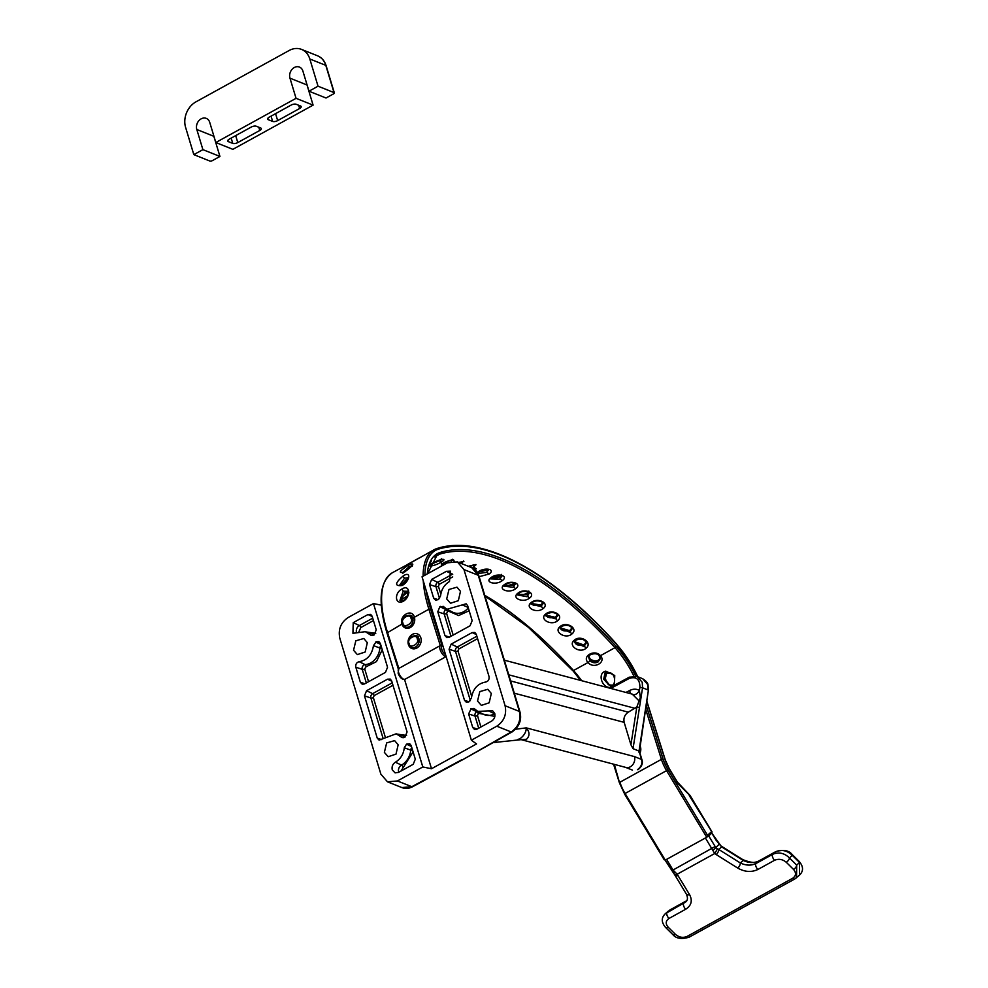 <?xml version="1.0" encoding="UTF-8"?>
<svg xmlns="http://www.w3.org/2000/svg" width="988" height="988" viewBox="0 0 988 988"><rect width="100%" height="100%" fill="white"/><g stroke="black" fill="none" stroke-linecap="round" stroke-linejoin="round"><path stroke-width="1.48" d="M517.947 739.432L520.009 738.715C524.171 735.566 526.258 731.96 526.271 727.872L634.432 756.586A7.805 6.311 111.8 0 1 632.752 764.687A7.805 6.311 111.8 0 1 625.91 767.454L521.195 739.654L493.098 742.606M637.235 676.558L642.237 682.3L642.558 687.784L647.98 689.957L647.622 684.462L642.682 678.731L637.235 676.545L629.331 677.175L609.226 688.019M491.32 693.477L489.171 702.801L481.366 705.383L477.525 701.072L479.81 691.6L487.8 689.291L491.32 693.477M460.482 591.355L458.333 600.679L450.528 603.26L446.7 598.95L448.972 589.478L456.962 587.168L460.482 591.355M398.152 744.804L396.003 754.128L388.21 756.709L384.369 752.399L386.654 742.927L394.632 740.617L398.152 744.804M367.326 642.682L365.177 652.006L357.372 654.587L353.543 650.277L355.816 640.804L363.806 638.495L367.326 642.682M637.989 769.689L637.445 769.677C641.224 766.91 642.595 763.502 641.545 759.426L639.014 751.065L638.656 752.016L639.014 751.065L633.036 748.669L630.924 744.742L624.169 722.364L514.303 693.193M510.611 680.942L628.282 712.175L636.84 706.963L639.483 707.47L642.558 687.784L639.915 687.29L639.421 690.439L640.31 697.614L640.99 697.824M628.282 712.175C624.688 714.695 623.317 718.078 624.169 722.364M515.551 729.243L526.271 727.872C529.803 732.071 529.889 735.875 526.53 739.271L521.195 739.654M640.31 697.614L636.84 706.963L630.924 744.742M638.013 769.677L638.013 769.677C641.805 766.577 643.114 763.279 641.953 759.797A2.495 1.025 163.2 0 0 641.545 759.426L634.432 756.586M639.273 701.097L632.258 694.132L504.337 660.169M633.432 694.626A6.249 3.594 120.2 0 0 639.421 690.439C636.371 688.76 633.123 688.784 629.677 690.489A6.249 2.569 62.5 0 1 629.949 693.514M381.319 605.175L373.476 603.557L348.072 617.549C340.848 622.539 338.069 629.368 339.761 638.013L380.874 774.172L387.506 781.829L397.411 780.952L422.802 766.96L431.509 768.738L476.525 743.939L471.375 740.197L496.779 726.205L511.179 731.96A3.742 1.618 -119.4 0 0 512.031 731.96C519.293 726.773 521.948 720.129 519.984 712.015A3.742 1.544 163.2 0 0 519.379 711.446C521.145 720.129 518.416 726.97 511.179 731.96L462.915 759.587L412.601 786.732A3.742 1.519 -118.4 0 1 411.811 786.707L401.832 787.56C405.327 788.906 408.921 788.634 412.601 786.732M505.09 705.741L463.977 569.582L478.266 575.288A3.742 1.544 163.2 0 1 478.884 575.843C477.649 571.929 475.253 569.187 471.684 567.643L478.266 575.288L519.379 711.446L505.09 705.741C506.844 714.41 504.078 721.24 496.779 726.205M471.375 740.197L422.049 576.794L447.453 562.802L457.358 561.925L463.977 569.582M476.265 634.271L489.035 676.545C489.418 679.522 488.282 681.362 485.627 682.053C477.686 683.523 472.943 688.871 471.4 698.096L468.645 701.999L466.373 702.295L464.508 700.307L449.095 649.252L451.17 644.127L472.141 632.579L474.82 632.456L476.265 634.271M438.339 599.593L435.547 600.173L433.67 598.185L429.558 584.575L431.645 579.45L446.403 571.323L450.429 571.138L449.478 581.537C444.304 584.698 441.327 589.515 440.562 595.974L438.339 599.593M444.983 635.63L437.783 611.807L439.858 606.681L443.847 606.867L446.971 609.275L466.163 603.804L467.62 605.619L472.153 620.662L470.078 625.774L449.108 637.322L446.848 637.618L444.983 635.63L449.478 637.124M443.069 606.274L443.847 606.867M468.621 713.929L471.227 708.52L474.685 708.989L477.797 711.397L492.567 710.705L494.729 713.435C495.371 716.67 494.333 719.227 491.616 721.104L476.858 729.23L474.598 729.527L472.733 727.539L468.621 713.929L475.03 716.053L478.698 728.218M473.907 708.396L474.685 708.989M404.994 737.06L402.202 737.653L396.2 733.8L379.108 740.123L377.243 738.135L364.473 695.861L366.548 690.748L387.518 679.201L390.211 679.065L391.656 680.893L407.068 731.947L404.994 737.06M398.46 772.431L395.064 772.875L392.261 769.887C391.619 766.639 392.656 764.082 395.373 762.217C400.56 759.056 403.524 754.239 404.29 747.78L406.525 744.162L409.736 743.742L411.181 745.57L415.293 759.179L413.219 764.304L398.46 772.431M356.322 632.863L352.926 633.308L353.235 622.65L367.993 614.524L370.673 614.388L372.13 616.216L376.243 629.825L374.156 634.951L371.377 635.531L365.362 631.678L356.322 632.863M355.828 667.209C355.433 664.232 356.569 662.392 359.224 661.701C367.166 660.231 371.908 654.883 373.464 645.658L376.218 641.755L378.898 641.62L380.343 643.447L387.543 667.27L385.468 672.383L364.498 683.943L362.238 684.239L360.361 682.251L355.828 667.209L362.238 669.345L366.338 682.93M422.802 766.96L373.476 603.557M404.549 679.448L431.509 768.738M469.164 610.757L458.654 615.536L449.256 611.473A1.877 1.025 138.1 0 0 449.713 610.67M494.865 716.399L480.082 713.595A1.877 1.025 138.1 0 0 480.551 712.793M397.262 734.121L406.599 735.443M413.083 751.88L401.005 771.023M373.452 620.588L360.805 627.553L358.916 631.764M366.437 631.999L375.773 633.333M382.257 649.758L376.465 661.614L365.968 666.838A1.877 1.025 86.4 0 0 365.14 664.628A16.191 13.091 -68.2 0 0 379.886 648.005L373.464 645.658M294.288 67.53A8.114 6.57 111.8 0 1 299.438 67.061A8.114 6.57 111.8 0 1 302.884 71.05L308.972 91.205L318.037 86.203L309.812 58.971A19.513 15.796 -68.2 0 0 301.538 49.4A19.513 15.796 -68.2 0 0 289.151 50.499L195.994 101.826A19.513 15.796 -68.2 0 0 185.608 127.403L193.821 154.634L202.898 149.645L196.81 129.49A8.114 6.57 111.8 0 1 201.132 118.856A8.114 6.57 111.8 0 1 206.282 118.387A8.114 6.57 111.8 0 1 209.728 122.376L215.816 142.519L296.054 98.318L289.966 78.163A8.114 6.57 111.8 0 1 294.288 67.53M309.812 58.971L325.793 65.356L334.018 92.588L318.037 86.203M334.018 92.588A1.951 0.803 -16.8 0 1 334.339 92.884A1.951 0.803 -16.8 0 1 333.536 93.872L326.015 98.01L308.972 91.205M306.774 83.931A8.114 6.57 -68.2 0 0 307.021 84.98L313.097 105.123L296.054 98.318M313.097 105.123L232.859 149.336L215.816 142.519M275.566 113.657L277.665 120.598L299.648 108.495A3.742 1.544 -16.8 0 0 301.192 106.593A3.742 1.544 -16.8 0 0 300.587 106.025L296.153 104.259A3.742 1.544 -16.8 0 0 291.127 105.086L269.144 117.202A3.742 1.544 -16.8 0 0 267.6 119.091A3.742 1.544 -16.8 0 0 268.205 119.659L272.639 121.425L271.045 116.152M277.665 120.598A3.742 1.544 -16.8 0 1 272.639 121.425M235.687 135.628L237.787 142.568L259.77 130.453A3.742 1.544 -16.8 0 0 261.314 128.551A3.742 1.544 -16.8 0 0 260.709 127.995L256.275 126.229A3.742 1.544 -16.8 0 0 251.248 127.057L229.265 139.16A3.742 1.544 -16.8 0 0 227.722 141.062A3.742 1.544 -16.8 0 0 228.327 141.617L232.76 143.396L231.167 138.11M237.787 142.568A3.742 1.544 -16.8 0 1 232.76 143.396M213.618 135.245A8.114 6.57 -68.2 0 0 213.853 136.307L219.941 156.45L202.898 149.645M219.941 156.45L212.42 160.599A1.951 0.803 -16.8 0 1 209.802 161.019L193.821 154.634M403.487 600.395C409.242 596.394 407.995 589.54 407.538 591.293L403.228 591.17L399.967 600.371L403.487 600.395A1.951 0.827 61.8 0 0 403.252 601.297C394.965 605.558 393.891 592.788 402.277 588.848C410.119 584.032 411.045 596.937 403.252 601.297M408.093 577.659L404.475 578.289L399.411 585.489M402.227 585.476C394.373 586.378 394.78 583.13 403.475 575.708C411.317 570.78 409.983 581.043 402.227 585.476A1.951 0.815 61.2 0 1 402.462 584.933L399.523 585.637M411.798 565.716L408.97 566.791L402.857 572.571M404.623 571.99C397.744 573.596 399.152 571.212 408.847 564.852C415.244 562.468 413.836 564.852 404.623 571.99A1.951 0.852 61.6 0 1 404.821 571.743L402.19 572.682L402.956 573.324M473.832 564.716L469.251 566.68M487.516 569.31L485.861 570.521L478.55 571.929M505.152 584.612L503.954 586.205L513.143 587.23L515.427 583.797L514.291 582.945C511.253 582.228 508.215 582.784 505.152 584.612L505.152 584.612A1.951 1.099 -127.1 0 1 504.337 584.686C510.623 579.487 522.701 583.599 515.748 588.65C509.487 593.8 497.322 589.49 504.337 584.686M514.785 583.167L512.661 585.242L504.312 585.402M528.753 592.294L526.567 594.714L517.897 594.171M542.906 603.174L540.942 605.051L531.359 603.483M557.454 615.326L555.441 617.352L545.919 615.154M571.854 628.541L569.792 630.69L560.332 627.911M586.106 642.78L584.019 645.065L574.621 641.694M609.534 685.079L605.076 679.435L606.546 673.384L610.312 672.976M611.004 687.228C602.47 689.365 596.591 673.124 605.768 671.136L614.746 675.496L614.388 685.24M610.967 687.08A1.951 0.84 -101.8 0 1 611.411 685.104C615.401 686.512 616.537 673.902 609.584 672.667L605.113 672.717L603.693 679.176L608.88 684.882L611.214 685.215M575.806 640.002A1.951 1.013 -130.5 0 1 575.596 640.397L574.436 642.361L583.822 646.485L586.106 643.46L585.242 640.99C582.821 638.68 579.61 638.483 575.596 640.397L575.596 640.397A1.951 1.013 -130.5 0 1 574.287 640.224C580.487 634.333 593.022 642.731 586.094 648.19C579.907 654.056 567.371 645.485 574.287 640.224M561.493 626.318A1.951 1.037 -130.1 0 1 561.27 626.725L560.134 628.566L569.607 632.122L571.867 629.208C573.225 628.121 568.261 622.773 561.27 626.725L561.27 626.725A1.951 1.037 -130.1 0 1 560.048 626.614C566.285 620.847 578.857 628.516 571.953 633.925C565.729 639.668 553.169 631.814 560.048 626.614M547.043 613.672A1.951 1.062 -129.6 0 1 546.809 614.091L545.697 615.82L555.244 618.797L557.491 615.981C558.912 615.289 554.144 610.065 546.809 614.091L546.809 614.091A1.951 1.062 -129.6 0 1 545.685 614.042C551.996 608.398 564.543 615.339 557.677 620.686C551.378 626.293 538.831 619.155 545.685 614.042M532.446 602.124A1.951 1.074 -129 0 1 532.211 602.544L531.112 604.162L540.745 606.521L542.968 603.829C544.82 602.408 536.682 598.839 532.211 602.544L532.211 602.544A1.951 1.074 -129 0 1 531.186 602.557C537.608 597.048 550.069 603.223 543.239 608.497C536.817 613.98 524.356 607.583 531.186 602.557M518.873 593.133L517.7 594.986L527.049 596.715L529.284 593.022C531.013 592.775 524.356 589.354 518.873 593.133L518.873 593.133A1.951 1.087 -127.8 0 1 517.959 593.171C524.258 587.823 536.496 592.936 529.568 598.073C523.282 603.372 510.957 598.073 517.959 593.171M501.916 575.967L501.002 575.485C497.927 574.967 494.852 575.646 491.777 577.498L490.567 578.869L499.57 579.166L501.941 576.078M491.073 577.597C497.359 572.534 509.24 575.671 502.275 580.635C495.988 585.637 484.034 582.303 491.073 577.597A1.951 1.112 -126.4 0 0 491.777 577.498L493.457 577.597A1.951 0.692 88.6 0 1 494.074 578.511L491.172 578.005M477.908 573.435L486.343 572.497L488.776 569.693M477.377 572.497L478.143 571.891C484.478 566.989 496.112 569.137 489.134 574.016L479.143 576.708M472.178 567.865L475.944 564.827M468.077 566.21L476.34 568.792L474.944 569.644M460.939 563.419L463.347 561.493M458.407 562.345L464.311 564.704M451.096 561.431L452.529 559.85M440.932 566.396L442.71 563.481L451.677 559.838L454.641 561.246M432.25 563.432L440.846 559.702M431.929 563.58C438.549 559.294 448.601 557.479 441.513 561.95C434.881 566.173 424.679 567.779 431.929 563.58A1.951 1.161 -121.6 0 0 432.151 563.493L432.151 563.493A1.951 1.161 -121.6 0 0 432.324 563.345M431.509 560.616L430.262 562.962M400.572 585.662L405.883 579.845L407.772 579.054M400.745 600.852L404.648 592.738L407.921 592.183M442.278 563.889L445.983 563.617M501.472 574.423L499.088 577.19L494.074 578.511M599.173 655.797C596.937 651.734 587.551 654.661 588.601 657.156L589.75 660.478C592.145 662.787 594.85 663.343 597.876 662.121L600.185 658.848L599.173 655.797A1.951 0.877 137.8 0 0 600.457 655.674C606.533 662.343 593.603 669.494 588.033 662.516C581.648 656.143 594.776 648.881 600.457 655.674L614.993 647.671A330.239 138.209 61.1 0 0 439.66 554.144A81.473 34.098 61.1 0 0 436.943 555.293L427.619 573.732M600.21 658.156L598.073 660.688C595.048 661.911 592.331 661.367 589.935 659.058L588.762 656.501M446.119 656.526A6.249 2.618 -118.9 0 1 440.129 649.684A6.249 2.618 -118.9 0 1 440.315 645.572L442.204 645.954A5.002 2.087 61.1 0 0 441.797 649.388A5.002 2.087 61.1 0 0 445.539 654.612M413.564 618.216A1.951 0.766 -17.4 0 1 414.38 617.253A7.805 6.385 110.2 0 1 410.316 627.516A7.805 6.385 110.2 0 1 401.955 624.095C398.88 615.401 412.218 608.077 414.38 617.253L428.903 609.238L440.315 645.572L398.831 668.419L398.115 673.174C399.856 677.756 402.153 679.781 405.018 679.262L446.144 656.6M646.189 705.271L663.084 759.068A22.168 9.275 61.1 0 0 667.962 769.738L707.494 835.28L706.741 837.256L665.257 860.103L664.022 859.239L665.257 860.103L625.083 793.488L666.567 770.64A23.428 9.806 -118.9 0 1 661.417 759.364L619.933 782.224A23.428 9.806 61.1 0 0 625.083 793.488L624.404 793.784L664.22 859.782M423.099 576.214A87.722 36.717 -118.9 0 1 433.93 549.822L409.477 563.481M411.354 615.598L410.576 615.413M711.916 832.711L706.741 837.256L666.567 770.64L667.962 769.738M707.494 835.28L711.693 831.575L711.743 832.835M711.693 831.575L689.241 795.538M689.982 795.587L676.595 782.187M711.805 833.119L721.648 846.889L716.065 840.195L711.805 833.119L708.68 835.873L715.967 847.84L718.758 849.445A3.903 1.63 122.1 0 1 716.201 854.571L714.707 853.533L705.407 837.985L666.591 859.375L673.013 870.02L715.102 846.518M707.013 837.034L708.68 835.873M775.815 851.631A3.903 1.63 61.1 0 0 775.642 851.693C783.274 849.445 788.696 850.31 791.944 854.299L791.944 854.299A3.903 2.05 134.6 0 1 792.302 855.373C787.214 850.433 781.619 849.248 775.518 851.78L758.821 860.98C754.005 863.24 748.793 863.055 743.223 860.425L721.648 846.889L718.758 849.445L740.333 862.969C745.915 865.612 751.115 865.797 755.944 863.537L772.641 854.336C778.729 851.792 784.324 852.99 789.424 857.917L796.686 865.08L796.538 877.739L794.834 878.937A3.903 1.63 -118.9 0 1 794.71 879.024A3.903 1.63 -118.9 0 1 792.747 878.221C796.155 875.813 796.402 872.886 793.5 869.415L786.238 862.252C782.558 859.214 778.655 858.56 774.567 860.289L757.87 869.489C751.473 872.478 744.779 872.021 737.777 868.106L716.201 854.571M791.944 854.299L799.206 861.462C803.54 866.612 803.615 871.194 799.428 875.195L799.564 862.536L792.302 855.373L789.424 857.917A3.903 2.05 134.6 0 1 786.238 862.252M668.234 927.263A3.903 2.05 -45.4 0 1 665.566 927.423L665.566 927.423C661.244 922.273 661.17 917.704 665.356 913.69L685.425 902.13C687.759 900.574 688.068 897.882 686.327 894.054L686.327 894.054A3.903 2.371 -31.1 0 0 689.587 894.659C692.687 900.71 691.39 905.576 685.684 909.256L668.987 918.457C665.591 920.865 665.344 923.792 668.234 927.263L675.496 934.426C679.188 937.464 683.079 938.118 687.166 936.389L792.747 878.221M686.611 900.772L670.062 909.862A3.903 1.63 61.1 0 0 669.938 909.948L667.061 912.504A3.903 1.63 61.1 0 0 668.987 918.457M671.618 870.477L673.013 870.02L677.175 874.219C675.002 874.936 673.902 874.454 673.878 872.799M719.276 844.123L712.99 850.396M720.054 844.864L720.351 845.592M721.24 846.099L742.815 859.634A3.903 1.63 122.1 0 1 743.223 860.425L740.333 862.969A3.903 1.63 122.1 0 1 737.777 868.106M799.206 861.462A3.903 2.05 134.6 0 1 799.564 862.536L796.686 865.08A3.903 2.05 134.6 0 1 793.5 869.415M717.56 848.729L714.707 853.533L677.175 874.219L689.587 894.659M794.574 879.085L689.254 937.106A3.903 1.63 -118.9 0 1 689.13 937.192C681.51 939.44 676.076 938.575 672.84 934.586L672.84 934.586A3.903 2.05 -45.4 0 0 675.496 934.426M674.174 871.774L672.495 871.799M665.023 860.054L674.829 874.96A3.903 2.371 -31.1 0 0 678.101 875.578M411.07 618.587C414.096 623.07 403.116 629.121 402.956 623.045C399.93 618.562 410.909 612.511 411.07 618.587M405.339 626.985L402.449 623.687C400.992 618.562 403.536 615.734 410.045 615.203A6.348 5.138 111.8 0 1 412.737 618.303A6.348 5.138 111.8 0 1 411.181 625.12A6.348 5.138 111.8 0 1 405.339 626.985A6.348 5.138 111.8 0 1 402.647 623.873M417.232 639.001C420.258 643.484 409.279 649.536 409.131 643.472C406.093 638.989 417.084 632.938 417.232 639.001M411.502 647.399L408.612 644.102C407.167 638.989 409.699 636.161 416.22 635.617A6.348 5.138 111.8 0 1 418.9 638.73A6.348 5.138 111.8 0 1 417.344 645.547A6.348 5.138 111.8 0 1 411.502 647.399A6.348 5.138 111.8 0 1 408.81 644.287M633.036 748.669L639.483 707.47M639.421 751.411L648.387 690.241L639.014 751.065M635.074 708.347L508.758 674.816M639.915 687.29C639.841 679.201 636.272 676.261 629.22 678.447A1.951 0.79 -118.4 0 1 629.331 677.175M648.387 690.241L648.029 684.832A2.495 1.025 163.2 0 0 647.622 684.462M629.22 678.447L610.732 688.426M625.91 692.452L629.677 690.489M462.088 759.574L411.811 786.707L397.411 780.952M476.364 634.568L472.141 632.579M476.858 636.223L457.271 647.004L451.17 644.127M477.587 638.643L458.741 649.03A1.877 0.79 61.1 0 0 457.271 647.004A3.335 2.692 -68.2 0 0 455.505 651.376L449.095 649.252M458.741 649.03L457.963 650.944A1.877 0.778 -16.8 0 1 455.505 651.376L470.387 700.665M469.004 701.801L464.508 700.307M433.67 598.185L438.166 599.679M452.665 574.114A5.286 4.273 -68.2 0 0 452.504 574.201L446.403 571.323M452.714 574.337A1.877 0.79 61.1 0 0 452.504 574.201L437.746 582.327L431.645 579.45M452.714 576.906L439.203 584.353A1.877 0.79 61.1 0 0 437.746 582.327A3.335 2.692 -68.2 0 0 435.967 586.699L429.558 584.575M439.203 584.353L438.425 586.267A1.877 0.778 -16.8 0 1 435.967 586.699L439.549 598.543M439.858 606.681L445.971 609.571A3.335 2.692 -68.2 0 0 444.192 613.931L437.783 611.807M446.737 609.151A3.335 2.692 -68.2 0 0 446.49 609.275L445.971 609.571A1.877 0.79 -118.9 0 1 447.428 611.584L446.65 613.499A1.877 0.778 -16.8 0 1 444.192 613.931L450.948 636.309M468.164 607.447L462.322 604.891M446.971 609.275L452.677 612.177A16.191 13.091 -68.2 0 0 468.324 607.953M449.256 611.473L447.959 611.3A1.877 0.79 61.1 0 0 446.49 609.275L440.389 606.397M470.696 708.804L476.796 711.681A3.335 2.692 -68.2 0 0 475.03 716.053A1.877 0.778 -16.8 0 0 477.488 715.621L480.921 726.995M477.229 729.033L472.733 727.539M494.803 713.682A5.286 4.273 -68.2 0 0 494.642 713.768L488.529 710.891M477.797 711.397L483.515 714.299A16.191 13.091 -68.2 0 0 494.642 713.768A1.877 0.79 61.1 0 1 494.852 713.892M477.562 711.274A3.335 2.692 -68.2 0 0 477.328 711.397L471.227 708.52M401.005 736.887L403.61 737.69M391.742 681.189L387.518 679.201M392.236 682.844L372.661 693.625L366.548 690.748M392.977 685.264L374.119 695.651A1.877 0.79 61.1 0 0 372.661 693.625A3.335 2.692 -68.2 0 0 370.883 697.997L364.473 695.861M374.119 695.651L373.341 697.565A1.877 0.778 -16.8 0 1 370.883 697.997L383.048 738.258M381.701 739.617L377.243 738.135M405.166 736.962A16.191 13.091 -68.2 0 0 402.326 735.64L396.2 733.8M395.373 762.217L401.474 765.095A5.286 4.273 -68.2 0 0 398.744 772.27M411.267 745.866L407.044 743.878M411.811 747.669A3.335 2.692 -68.2 0 0 410.724 750.127L404.29 747.78M406.525 744.162L411.465 746.496M402.943 767.108A1.877 0.79 -118.9 0 0 401.474 765.095A16.191 13.091 -68.2 0 0 410.724 750.127L412.651 750.423M372.711 618.167L359.348 625.528L353.235 622.65M367.993 614.524L372.217 616.512M360.805 627.553A1.877 0.79 61.1 0 0 359.348 625.528A5.286 4.273 -68.2 0 0 356.619 632.703M370.167 634.765L372.772 635.568M374.329 634.839A16.191 13.091 -68.2 0 0 371.5 633.518L365.486 631.715M359.224 661.701L365.14 664.628A3.335 2.692 -68.2 0 0 362.238 669.345A1.877 0.778 -16.8 0 0 364.696 668.913L368.561 681.708M364.856 683.745L360.361 682.251M380.442 643.744L376.218 641.755M375.687 642.039L380.627 644.374M380.985 645.547A3.335 2.692 -68.2 0 0 379.886 648.005L381.813 648.301M457.963 650.944L471.634 696.244M438.425 586.267L440.809 594.121M446.65 613.499L453.171 635.086M480.082 713.595L478.785 713.41A1.877 0.79 61.1 0 0 477.328 711.397L476.796 711.681A1.877 0.79 -118.9 0 1 478.266 713.707L477.488 715.621M373.341 697.565L385.061 736.381M365.968 666.838L364.696 668.913M325.793 65.356A19.513 15.796 -68.2 0 0 317.519 55.785C321.742 57.588 324.607 60.873 326.114 65.653A1.951 0.803 -16.8 0 0 325.793 65.356M307.021 84.98L289.966 78.163M213.853 136.307L196.81 129.49M299.648 108.495L298.672 105.271M267.797 118.301L268.205 119.659M259.77 130.453L258.807 127.23M227.919 140.259L228.327 141.617M403.289 591.145A1.951 0.84 -118.3 0 1 402.277 588.848M404.475 578.289A1.951 0.815 -118.8 0 1 403.475 575.708M409.069 566.741A1.951 0.852 -118.6 0 1 408.847 564.852M405.129 571.706A1.951 0.852 61.6 0 0 404.821 571.743C409.328 568.545 411.798 566.297 412.243 565.013L412.379 566.001M485.861 570.521A1.951 0.815 -118.9 0 1 486.034 569.397L486.244 569.286M514.032 586.65A1.951 1.087 52.4 0 0 515.748 588.65M512.661 585.242A1.951 0.815 -118.9 0 1 512.834 584.13L508.561 585.415L504.646 585.057M526.579 594.702A1.951 0.827 -119 0 1 526.752 593.578L522.677 594.751L518.07 593.924M540.955 605.039A1.951 0.827 -119 0 1 541.189 604.619L541.189 604.619C531.877 607.373 530.902 602.779 531.309 602.68M555.441 617.339A1.951 0.815 -118.9 0 1 555.676 616.932L555.676 616.932C547.846 619.525 545.351 615.314 545.895 614.363M569.792 630.69A1.951 0.815 -118.9 0 1 570.027 630.282L570.027 630.282C561.517 632.666 559.85 627.998 560.332 627.133M584.019 645.065A1.951 0.815 -118.8 0 1 584.241 644.645L586.292 642.039M607.163 673.075A1.951 0.827 -121.2 0 1 606.965 673.371L606.965 673.371A1.951 0.827 -121.2 0 1 606.546 673.384M608.88 684.882L611.411 685.104A1.951 0.84 -101.8 0 1 611.683 685.141M605.768 671.136A1.951 0.667 79.7 0 0 606.41 672.285M584.723 645.868A1.951 1 49.2 0 0 586.094 648.19M570.496 631.517A1.951 1.025 49.6 0 0 571.953 633.925M556.133 618.192A1.951 1.037 50.1 0 0 557.677 620.686M541.622 605.928A1.951 1.062 50.7 0 0 543.239 608.497M527.938 596.122A1.951 1.074 51.7 0 0 529.568 598.073M500.471 578.585A1.951 1.112 53.1 0 0 502.275 580.635M487.257 571.929A1.951 1.124 53.9 0 0 489.134 574.016M488.751 569.545L486.961 569.273L478.76 571.768A1.951 1.136 -125.6 0 1 478.143 571.891M474.376 566.68A1.951 1.136 54.7 0 0 476.34 568.792M461.853 562.864A1.951 1.149 55.7 0 0 462.298 563.901M439.66 560.616A1.951 1.161 57.7 0 0 441.513 561.95M405.623 592.306A1.951 1.087 70.3 0 0 406.76 592.8L401.881 597.036L400.93 600.914M640.187 746.187A7.805 6.385 110.2 0 1 639.952 753.202M409.575 563.432L392.446 572.682A87.722 36.717 61.1 0 0 387.42 632.098L398.831 668.419A6.249 2.618 61.1 0 0 398.633 672.544A6.249 2.618 61.1 0 0 405.018 679.262M408.402 644.621A7.805 6.385 110.2 0 1 412.465 634.358A7.805 6.385 110.2 0 1 420.826 637.779A7.805 6.385 110.2 0 1 416.763 648.054A7.805 6.385 110.2 0 1 408.402 644.621M417.689 636.099A5.854 4.792 -69.8 0 0 416.899 635.889M402.499 623.848A1.951 0.766 -17.4 0 0 401.955 624.095L387.098 632.9M426.001 589.873A86.475 36.186 61.1 0 0 430.57 608.941L428.903 609.238A87.722 36.717 -118.9 0 1 423.247 580.746M433.93 549.822A87.722 36.717 -118.9 0 1 436.844 548.587A1.247 1.136 -107.2 0 1 437.042 548.501L433.93 549.822M427.298 573.904A82.72 34.617 -118.9 0 1 440.092 552.49A1.247 1.136 -107.2 0 1 439.66 554.144L434.609 556.923M589.75 660.478A1.951 0.877 137.8 0 1 588.033 662.516L573.497 670.519A55.266 23.132 -118.9 0 1 581.611 680.683M484.762 595.332A330.239 138.209 -118.9 0 1 573.497 670.519L572.682 670.605L528.37 627.306L484.96 595.986M633.79 675.94A55.266 23.132 61.1 0 0 614.993 647.671L616.08 646.362A56.526 23.65 -118.9 0 1 635.716 676.101M614.326 764.379L619.612 783.015M663.084 759.068L661.417 759.364L645.621 709.1M637.779 676.768A60.268 25.219 61.1 0 0 616.389 644.09A335.241 140.308 61.1 0 0 438.4 549.155A86.475 36.186 61.1 0 0 424.865 575.251M430.57 608.941L442.204 645.954M440.092 552.49A331.499 138.74 -118.9 0 1 616.08 646.362M677.348 782.249L669.16 768.676A18.426 7.706 -118.9 0 1 665.109 759.809L646.757 701.394M624.478 793.685L619.414 782.842L613.548 764.169M572.608 670.309L580.536 680.399M438.4 549.155A1.247 1.136 -107.2 0 0 437.042 548.501C481.823 533.928 550.859 571.027 616.327 643.793L637.939 676.829M493.111 577.894A1.951 0.692 88.6 0 1 493.457 577.597L500.373 575.337M759.093 860.832A3.903 1.63 61.1 0 0 758.945 860.894A3.903 1.63 61.1 0 0 758.821 860.98L755.944 863.537A3.903 1.63 61.1 0 0 757.87 869.489M774.567 860.289A3.903 1.63 61.1 0 1 772.641 854.336L775.518 851.78A3.903 1.63 61.1 0 1 775.642 851.693L758.945 860.894C756.635 863.389 751.25 862.969 742.815 859.634M685.684 909.256A3.903 1.63 61.1 0 1 683.758 903.304L686.598 900.784M670.21 909.8A3.903 1.63 61.1 0 0 670.062 909.862L686.635 900.735M799.428 875.195L794.71 879.024L689.13 937.192A3.903 1.63 -118.9 0 1 687.166 936.389M410.045 615.203L412.12 616.03M416.22 635.617L418.517 636.544M639.409 751.374L641.953 759.797M632.456 770.109L625.614 767.38M512.031 731.96L462.927 759.574M478.884 575.843L519.984 712.015M642.682 678.731C646.115 681.028 647.893 683.054 648.029 684.832M457.358 561.925L471.684 567.643M387.506 781.829L401.832 787.56M400.918 599.642L407.204 596.172M301.538 49.4L317.519 55.785M334.339 92.884L326.114 65.653M479.785 571.138L486.034 569.397M574.621 640.928C574.559 641.928 575.424 647.054 584.241 644.645M611.115 673.223L606.965 673.371C603.545 672.705 605.619 684.98 610.238 685.376M475.932 564.531L468.238 566.272M463.471 560.962L463.903 561.592L458.518 562.394M452.504 559.282L453.122 559.875C455.604 558.924 445.872 561.085 443.032 563.37L441.513 564.58L441.475 563.407M441.327 558.677L442.291 559.467L430.595 564.481M408.97 592.874L406.76 592.8M639.829 748.632L639.569 751.917M398.288 668.95L386.901 632.728C377.663 601.754 379.516 581.747 392.446 572.682M689.995 795.389L712.039 831.921M646.794 701.085L665.307 759.982L669.234 768.578L677.36 782.051L689.982 795.365M407.18 580.265L401.511 585.39M477.513 573.04L478.76 571.768M600.383 657.415C601.346 659.021 595.85 663.553 589.836 658.601L588.786 655.736M570.027 630.282L572.052 627.775M555.676 616.932L557.689 614.536M541.189 604.619L543.165 602.347M526.752 593.578L528.79 591.022M512.834 584.13L514.365 582.969M419.147 557.973L407.599 564.407M408.18 577.745L408.081 577.597C409.02 577.992 407.155 580.438 402.462 584.933M665.356 913.69L668.234 911.146M665.566 927.423L672.84 934.586M674.829 874.96L686.327 894.054"/></g></svg>

